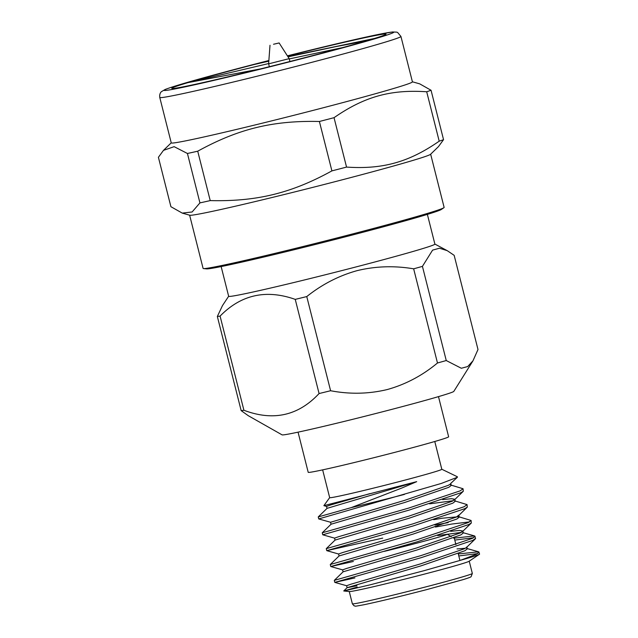 <?xml version="1.0" encoding="UTF-8"?>
<svg xmlns="http://www.w3.org/2000/svg" width="638" height="638" viewBox="0 0 638 638"><rect width="100%" height="100%" fill="white"/><g stroke="black" fill="none" stroke-linecap="round" stroke-linejoin="round"><path stroke-width="0.96" d="M221.147 266.572L228.659 296.295A106.363 2.855 -14.2 0 0 355.326 267.115A106.363 2.855 -14.2 0 0 434.893 244.107L427.372 214.392M268.853 60.746A110.494 2.967 -14.2 0 0 254.45 64.454L268.821 61.152M288.033 56.838L335.923 46.606L366.531 40.848M268.837 61.009L254.45 64.454A110.494 2.967 -14.2 0 0 187.867 82.653L268.646 63.553M289.261 58.919L342.534 47.619M189.63 215.189L203.099 268.423A124.314 3.334 -14.2 0 0 203.49 268.574A124.314 3.334 -14.2 0 0 351.131 234.313A124.314 3.334 -14.2 0 0 443.857 207.749A124.314 3.334 -14.2 0 0 444.128 207.43L430.658 154.197M443.546 139.666A144.746 3.884 165.8 0 1 439.199 141.181L426.702 91.768A144.746 3.884 -14.2 0 0 431.049 90.261L443.546 139.666L438.481 146.596L430.546 154.308A124.314 3.334 165.8 0 1 337.638 181.009A124.314 3.334 165.8 0 1 189.781 215.229L182.237 213.1L192.11 211.983L199.933 202.892L187.428 153.487A144.746 3.884 -14.2 0 0 197.724 151.198L210.229 200.603A144.746 3.884 165.8 0 1 199.933 202.892M228.651 296.255L222.502 305.554L217.343 316.456A124.155 3.334 -14.2 0 0 220.086 316.097C241.076 294.676 266.126 289.102 295.242 299.381A124.155 3.334 -14.2 0 0 306.766 296.566C322.134 284.317 338.938 275.672 357.16 270.632C375.567 266.166 394.396 265.567 413.655 268.821L437.485 362.99C422.308 375.599 405.569 384.451 387.25 389.547C368.732 393.997 349.847 394.396 330.596 390.735L306.766 296.566M217.343 316.456L241.164 410.625L248.246 415.681L282.068 434.853A88.618 2.377 -14.2 0 0 387.545 410.489A88.618 2.377 -14.2 0 0 453.817 391.389L472.981 360.805L467.694 366.555L461.33 368.262L446.257 360.542L422.428 266.373L432.588 250.128L439.478 248.222L447.238 250.662L454.168 255.344L477.998 349.512L472.981 360.805M295.242 299.381L319.072 393.55A124.155 3.334 -14.2 0 0 330.596 390.735M319.072 393.55C298.281 415.785 273.231 421.351 243.915 410.266L220.086 316.097M241.164 410.625A124.155 3.334 -14.2 0 0 243.915 410.266M298.05 432.157L308.21 472.311A72.429 1.946 -14.2 0 0 394.459 452.446A72.429 1.946 -14.2 0 0 448.642 436.783L438.481 396.621M322.645 469.871L329.679 497.648A57.835 1.555 -14.2 0 0 398.543 481.786A57.835 1.555 -14.2 0 0 441.815 469.281L434.781 441.496M346.546 167.084A144.746 3.884 165.8 0 1 339.272 168.982A144.746 3.884 165.8 0 1 331.904 170.888L319.399 121.483A144.746 3.884 -14.2 0 0 326.768 119.577A144.746 3.884 -14.2 0 0 334.041 117.679L346.546 167.084C382.529 169.501 408.798 162.275 439.199 141.181M159.771 97.47L171.263 142.896A124.378 3.334 -14.2 0 0 319.375 108.771A124.378 3.334 -14.2 0 0 412.427 81.871L400.935 36.446L397.618 32.466L396.724 32.131L392.442 31.972L378.39 34.444L342.638 42.403L287.387 55.833A118.485 3.174 -14.2 0 1 393.423 32.036A118.485 3.174 -14.2 0 1 305.131 57.811A118.485 3.174 -14.2 0 1 167.068 90.277A118.485 3.174 -14.2 0 1 252.68 64.693A118.485 3.174 -14.2 0 1 268.869 60.522L252.64 64.693C210.739 75.627 177.085 84.878 165.106 89.495L161.414 91.673C161.717 91.425 159.205 93.012 159.771 97.47A124.378 3.334 -14.2 0 0 307.883 63.345A124.378 3.334 -14.2 0 0 400.935 36.446M426.702 91.768C390.711 89.352 364.45 96.585 334.041 117.679M412.403 81.792L419.716 83.857L431.049 90.261M443.857 207.749L441.273 209.503A121.364 3.254 165.8 0 1 350.74 235.438A121.364 3.254 165.8 0 1 206.6 268.885L203.49 268.574M331.05 524.253L330.548 522.267L318.745 518.933L318.242 516.932L351.259 507.609L401.916 487.982L416.702 481.65L323.873 505.663L329.671 497.624M441.807 469.249L457.374 476.769L457.358 477.272L441.297 483.445L318.737 518.925M479.114 552.189L476.259 554.302L460.516 560.292L424.27 570.627L370.534 584.735L343.786 590.979L349.441 591.546A61.878 1.659 -14.2 0 0 422.93 574.495A61.878 1.659 -14.2 0 0 469.082 561.273L479.433 554.255A73.657 1.978 -14.2 0 0 479.593 554.063L478.556 551.798L458.291 553.967M343.786 590.979L357.256 587.088M354.935 577.9L334.791 582.382L421.351 557.62L472.742 540.418L475.605 538.312L474.544 535.936L453.857 538.177M346.633 585.74L334.798 582.39L334.296 580.381L420.849 555.634L472.24 538.432L475.103 536.327M353.34 561.488L330.779 566.52L417.34 541.758L468.731 524.556L471.299 523.024L471.091 520.464L458.698 516.724L442.238 518.215L433.649 519.707M330.779 566.52L330.285 564.518L416.837 539.772L468.228 522.57L471.091 520.464M382.72 538.105L326.76 550.65L413.328 525.895L464.711 508.693L467.287 507.162L467.072 504.602L454.687 500.862M326.76 550.65L326.265 548.656L412.826 523.91L464.217 506.708L467.072 504.602M334.591 538.153L322.748 534.788L409.309 510.033L460.7 492.831L463.276 491.3L463.06 488.74L450.675 485M322.748 534.788L322.254 532.794L408.806 508.047L460.197 490.845L463.06 488.74M477.607 553.609L458.794 555.945M460.516 560.292A73.657 1.978 -14.2 0 0 479.433 554.255M473.587 537.746L454.774 540.083M469.576 521.884L451.752 524.053L435.443 527.052M448.171 522.61L434.941 525.074M455.923 544.621L454.376 538.496A53.034 1.42 -14.2 0 0 454.352 538.464L453.514 537.97M451.281 536.638L447.19 534.205A47.14 1.268 165.8 0 1 411.949 544.429A47.14 1.268 165.8 0 1 384.403 551.336M260.591 68.888L187.867 82.653A110.494 2.967 -14.2 0 0 171.845 88.419A110.494 2.967 -14.2 0 0 303.361 58.042A110.494 2.967 -14.2 0 0 386.006 34.229A110.494 2.967 -14.2 0 0 287.515 56.024M374.53 38.447L287.85 56.551M273.527 44.253L279.141 42.961L273.527 44.253M279.141 42.961L289.189 58.648L268.622 63.848L269.348 66.711M351.259 507.609A73.657 1.978 -14.2 0 0 404.46 494.41M356.921 585.764L347.104 587.702L346.601 585.724L350.836 584.233L420.506 563.88L464.384 548.776L466.506 547.46L475.318 538.887M343.754 590.947L347.12 587.67L421.008 565.858L464.879 550.761L467.303 548.847L466.801 546.87M465.333 548.273L457.015 548.927M334.296 580.381L343.108 571.808L416.997 549.996L460.867 534.899L463.292 532.985L462.717 532.586L474.544 535.936M461.322 532.411L437.66 535.569M330.285 564.518L339.089 555.945L412.977 534.134L456.856 519.037L459.272 517.123L458.698 516.724M326.265 548.656L335.078 540.083L408.966 518.271L452.844 503.167L455.261 501.261L454.758 499.275L451.441 498.701L442.636 499.61M453.291 500.686L429.629 503.837M322.254 532.794L331.066 524.221L404.955 502.409L448.825 487.304L451.249 485.398L450.747 483.413L457.366 477.28M318.242 516.932L327.047 508.358L416.702 481.65M343.092 571.839L342.59 569.854L346.825 568.37L416.494 548.01L460.365 532.913L462.789 530.999L459.472 530.425L450.667 531.334M339.073 555.977L338.571 553.991L342.813 552.508L412.475 532.148L456.353 517.051L458.77 515.137L459.272 517.123M335.062 540.115L334.559 538.129L338.794 536.646L408.464 516.286L452.342 501.189L454.758 499.275M330.548 522.267L404.452 500.423L448.323 485.327L450.452 484.003M327.031 508.39L326.536 506.405L330.771 504.921L369.705 493.684M187.428 153.487L174.15 146.66L163.48 150.361L158.407 157.291L170.912 206.704L182.245 213.1M210.229 200.603C256.564 201.664 291.048 193.354 331.904 170.888M319.399 121.483C273.072 120.422 238.58 128.724 197.724 151.198M437.485 362.99A124.155 3.334 -14.2 0 0 446.257 360.542M413.655 268.821A124.155 3.334 -14.2 0 0 422.428 266.373M472.335 573.45L471.075 576.72C470.7 576.935 471.147 577.159 462.678 579.759L426.136 589.767C399.89 596.538 379.219 601.522 364.115 604.712C351.251 607.113 356.634 605.885 354.018 605.797L352.367 603.811A61.878 1.659 -14.2 0 0 426.048 586.832A61.878 1.659 -14.2 0 0 472.335 573.45L469.233 561.177M352.367 603.811L349.265 591.53M458.196 553.585L459.934 560.467M270.002 45.274L268.622 63.848M289.189 58.648L289.915 61.503M478.556 551.798L466.729 548.449M463.292 532.985L462.789 530.999M342.614 569.878L330.787 566.528M462.494 531.598L471.299 523.024M338.603 554.015L326.776 550.658M458.483 515.735L467.287 507.162M454.463 499.873L463.276 491.3M326.56 506.42L323.873 505.663M171.247 142.816L163.48 150.361M434.885 244.067L447.238 250.662"/></g></svg>
